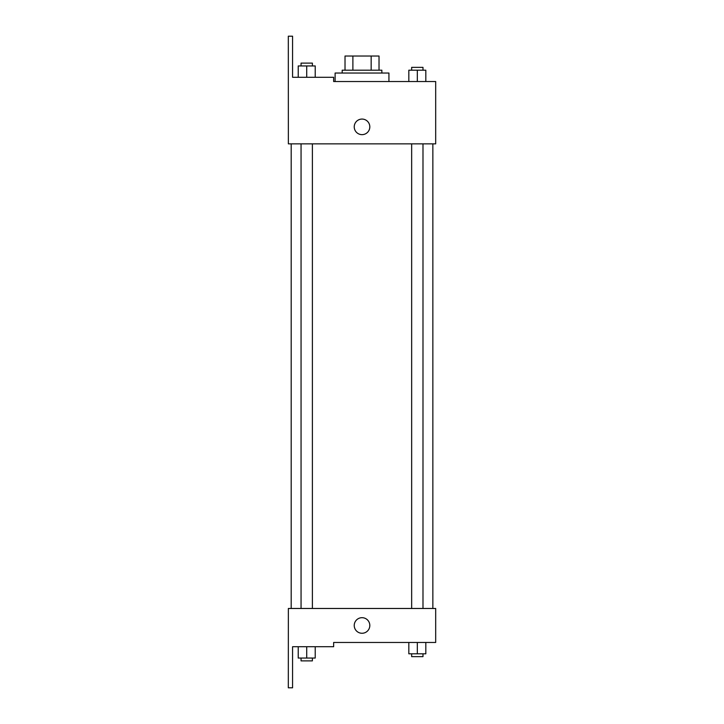 <?xml version="1.0" encoding="UTF-8"?>
<svg xmlns="http://www.w3.org/2000/svg" width="724" height="724" viewBox="0 0 724 724"><rect width="100%" height="100%" fill="white"/><g stroke="black" fill="none" stroke-linecap="round" stroke-linejoin="round"><path stroke-width="1.09" d="M352.887 70.201L352.887 56.029L345.022 56.029L345.022 70.201L345.022 56.029M352.887 56.029L379.023 56.029L379.023 70.201M371.159 70.201L371.159 56.029M342.19 73.034L342.19 70.201L381.856 70.201L381.856 73.034M362.027 73.034L335.112 73.034L335.112 81.531L333.646 81.531L435.685 81.531L425.821 81.531L425.821 70.201L408.825 70.201L408.825 81.531L388.933 81.531L388.933 73.034L362.027 73.034M354.235 126.854A7.792 7.792 0 0 1 365.919 120.112A7.792 7.792 0 0 1 365.919 133.605A7.792 7.792 0 0 1 354.235 126.854M333.646 81.531L333.646 77.278L292.568 77.278L292.568 36.2L288.315 36.2L288.36 143.859L435.685 143.859L435.685 81.531M288.36 608.477L435.685 608.477L435.685 642.469L333.646 642.469L333.646 646.722L292.568 646.722L292.568 687.8L288.315 687.8L288.36 608.477M354.235 625.473A7.792 7.792 0 0 1 365.919 618.73A7.792 7.792 0 0 1 365.919 632.224A7.792 7.792 0 0 1 354.235 625.473M408.825 642.469L408.825 653.799L425.821 653.799L425.821 642.469L425.821 653.799M417.323 653.799L417.323 642.469M422.988 653.799L422.988 656.641L411.657 656.641L411.657 653.799M298.225 646.722L298.225 658.053L315.221 658.053L315.221 646.722L315.221 658.053M306.723 658.053L306.723 646.722M312.388 658.053L312.388 660.885L301.057 660.885L301.057 658.053M417.323 81.531L417.323 70.201M425.821 81.531L425.821 70.201M422.988 70.201L422.988 67.359L411.657 67.359L411.657 70.201M298.225 77.278L298.225 65.947L315.221 65.947L315.221 77.278L315.221 65.947M306.723 77.278L306.723 65.947M312.388 65.947L312.388 63.115L301.057 63.115L301.057 65.947M432.852 608.477L432.852 143.859M291.193 608.477L291.193 143.859M411.657 143.859L411.657 608.477M422.988 143.859L422.988 608.477M312.388 608.477L312.388 143.859M301.057 608.477L301.057 143.859"/></g></svg>

